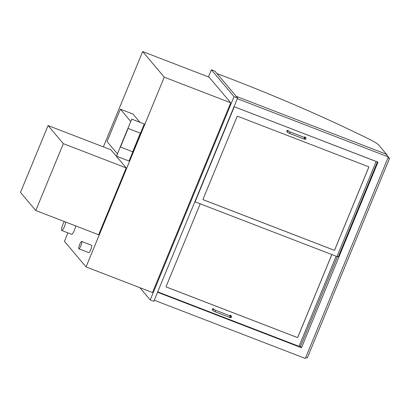 <?xml version="1.0" encoding="UTF-8"?>
<svg xmlns="http://www.w3.org/2000/svg" width="410" height="410" viewBox="0 0 410 410"><rect width="100%" height="100%" fill="white"/><g stroke="black" fill="none" stroke-linecap="round" stroke-linejoin="round"><path stroke-width="0.61" d="M81.785 241.521A3.931 0.805 -68.9 0 0 81.713 241.464A3.931 0.805 -68.9 0 0 79.545 244.847A3.931 0.805 -68.9 0 0 78.884 248.803A3.931 0.805 -68.9 0 0 80.965 245.631A3.931 0.805 -68.9 0 0 81.785 241.521M81.713 241.464L91.589 245.277A3.931 0.805 111.1 0 1 91.666 245.329A3.931 0.805 111.1 0 1 90.846 249.439A3.931 0.805 111.1 0 1 88.76 252.616L78.884 248.803M64.37 221.554A5.407 1.107 -68.9 0 0 62.007 226.981A5.407 1.107 -68.9 0 0 61.746 230.502A5.407 1.107 -68.9 0 0 63.919 227.719A5.407 1.107 -68.9 0 0 65.81 222.107M75.686 225.92A5.407 1.107 111.1 0 1 73.795 231.527A5.407 1.107 111.1 0 1 71.627 234.31L61.746 230.502M103.371 146.877L142.66 51.557L164.261 77.162L230.712 102.782L152.499 292.54L86.049 266.92L64.447 241.316L67.927 232.88M142.66 51.557L209.115 77.182L230.712 102.782M164.261 77.162L86.049 266.92M234.048 106.656L377.979 162.155L301.483 347.752L300.407 346.481L299.167 346.004M237.323 98.702L388.352 156.938L305.296 358.442L154.268 300.207M236.191 96.314L385.912 154.047L388.352 156.938M157.548 292.253L301.483 347.752M234.023 96.617L150.224 299.93L153.811 301.314L237.61 98L234.023 96.617L211.391 69.797L214.983 71.181L237.61 98M208.454 76.926L211.391 69.797M150.224 299.93L139.887 287.676M386.435 154.667L387.019 154.893L386.891 155.205M387.019 154.893L378.589 144.894A24.185 2.639 22.4 0 0 369.548 139.364A200.972 21.935 22.4 0 0 217.028 73.6M305.727 357.407L307.264 358.002L389.5 158.486L387.957 157.891M388.301 157.061L389.5 158.486M337.112 256.209L338.358 256.691L377.415 161.935M368.58 166.742A0.395 0.384 -40.2 0 1 368.79 167.244L334.673 250.013A0.395 0.384 -40.2 0 1 334.165 250.238L203.232 199.752A0.395 0.384 -40.2 0 1 203.022 199.25L237.139 116.481A0.395 0.384 -40.2 0 1 237.646 116.261L368.58 166.742M234.269 106.784L195.083 201.848L336.974 256.558L376.154 161.494L234.207 106.718M337.548 256.378L300.407 346.481M157.712 291.858L299.023 346.347L336.159 256.24M331.849 254.579L297.768 337.276A0.395 0.384 -40.2 0 1 297.255 337.497L166.327 287.015A0.395 0.384 -40.2 0 1 166.117 286.513L200.203 203.816M287.569 132.363L289.562 133.424L290.142 131.969L288.712 131.292A0.784 0.764 -40.2 0 0 287.548 131.415A0.784 0.764 -40.2 0 0 287.569 132.363L286.923 131.6A0.784 0.764 -40.2 0 1 287.825 130.37A0.784 0.764 -40.2 0 1 288.127 130.585L288.737 131.308M290.126 131.958L304.497 137.499L303.928 138.964C305.194 139.328 305.814 140.112 306.014 138.001L305.368 137.232A0.784 0.764 139.8 0 0 304.107 137.35M213.374 308.715A0.784 0.764 -40.2 0 1 213.677 308.93L214.286 309.652A0.784 0.764 -40.2 0 0 213.097 309.76A0.784 0.764 -40.2 0 0 213.123 310.713L212.472 309.945A0.784 0.764 -40.2 0 1 213.374 308.715M213.123 310.713L215.112 311.769L215.675 310.303L230.046 315.843L229.477 317.309C230.743 317.673 231.368 318.457 231.563 316.346L230.917 315.577A0.784 0.764 139.8 0 0 229.656 315.695M35.783 210.53L98.641 234.771L126.203 167.9L63.34 143.664L48.062 125.552L20.5 192.418L35.783 210.53L63.34 143.664M126.203 167.9L110.92 149.788L48.062 125.552M203.068 199.624A0.395 0.384 139.8 0 0 203.206 199.716L334.135 250.202A0.395 0.384 139.8 0 0 334.642 249.977L368.759 167.208A0.395 0.384 139.8 0 0 368.713 166.834M166.163 286.887A0.395 0.384 139.8 0 0 166.296 286.979L297.229 337.466A0.395 0.384 139.8 0 0 297.737 337.24L331.813 254.564M120.391 109.193L107.056 141.542L117.398 153.801L116.46 156.189L131.733 119.141L130.734 121.452L120.391 109.193L132.963 114.041L139.902 122.267M116.46 156.189L129.032 161.033L144.305 123.989L131.702 119.105M144.305 123.989L131.733 119.141M140.353 133.168L128.11 128.427L120.468 147.077L132.681 151.782L140.353 133.168L128.14 128.458M128.11 128.427L120.468 147.077M306.014 138.001A0.784 0.764 139.8 0 0 305.25 137.755M231.563 316.346A0.784 0.764 139.8 0 0 230.804 316.1M303.928 138.964L289.562 133.424M304.497 137.499L305.399 137.786L304.702 138.252L304.814 139.016M215.675 310.303L214.322 309.699M229.477 317.309L215.112 311.769M230.046 315.843L230.953 316.136L230.256 316.597L230.364 317.361"/></g></svg>
